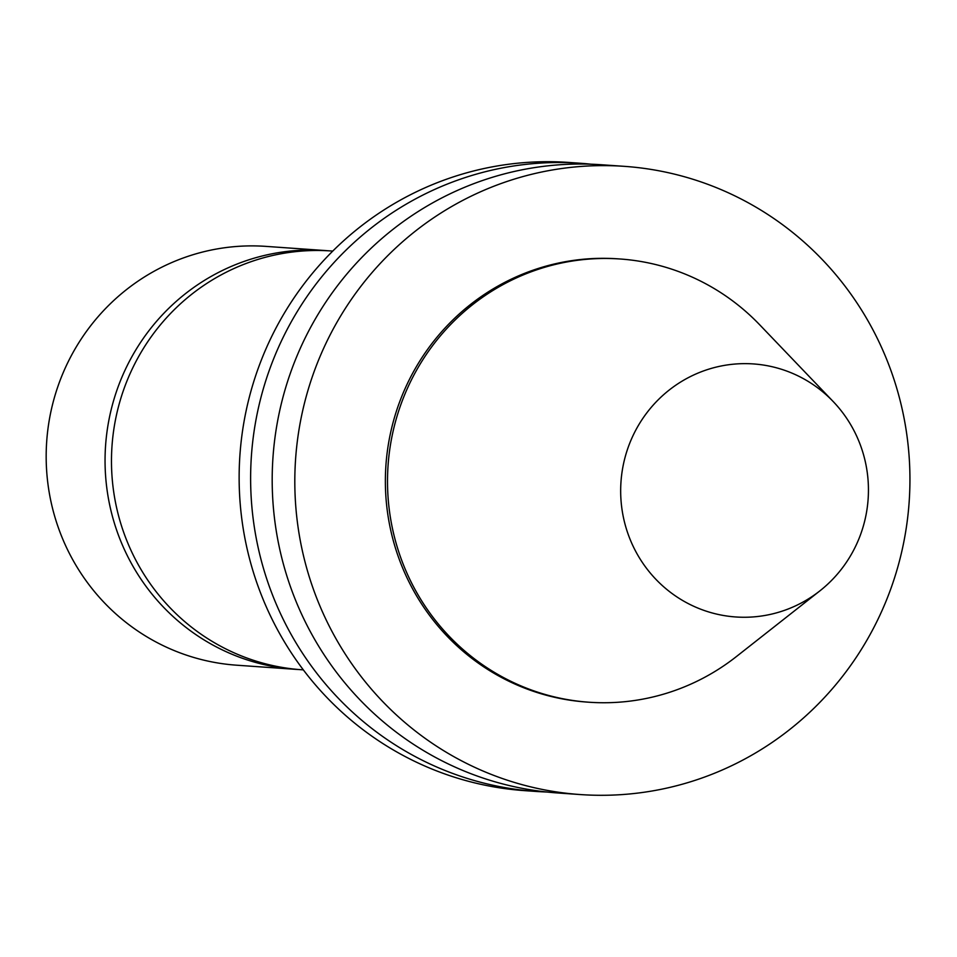 <?xml version="1.0" encoding="UTF-8"?>
<svg xmlns="http://www.w3.org/2000/svg" width="957" height="957" viewBox="0 0 957 957"><rect width="100%" height="100%" fill="white"/><g stroke="black" fill="none" stroke-linecap="round" stroke-linejoin="round"><path stroke-width="1.44" d="M704.663 370.526A126.826 123.872 -86 0 1 833.164 401.521A126.826 123.872 -86 0 1 819.862 590.888A126.826 123.872 -86 0 1 635.281 550.562A126.826 123.872 -86 0 1 704.663 370.526M819.862 590.888L736.435 656.538A222.168 216.976 -86 0 1 588.95 702.223A222.168 216.976 -86 0 1 389.284 509.698A222.168 216.976 -86 0 1 534.64 270.544A222.168 216.976 -86 0 1 620.088 258.988A222.168 216.976 -86 0 1 759.738 324.842L833.164 401.521M588.95 702.223L586.808 702.067A222.168 216.976 -86 0 1 387.142 509.543A222.168 216.976 -86 0 1 532.499 270.388A222.168 216.976 -86 0 1 617.947 258.845L620.088 258.988M503.334 182.727A314.877 307.532 -86 0 1 624.442 166.351A314.877 307.532 -86 0 1 909.15 502.006A314.877 307.532 -86 0 1 580.301 794.561A314.877 307.532 -86 0 1 297.328 521.685A314.877 307.532 -86 0 1 503.334 182.727M580.301 794.561L557.68 792.97A314.877 307.532 -86 0 1 274.707 520.094A314.877 307.532 -86 0 1 480.713 181.136A314.877 307.532 -86 0 1 601.821 164.771L624.442 166.351M546.914 792.013A314.877 307.532 -86 0 1 536.123 791.451A314.877 307.532 -86 0 1 253.138 518.574A314.877 307.532 -86 0 1 459.157 179.617A314.877 307.532 -86 0 1 580.265 163.252A314.877 307.532 -86 0 1 591.031 164.197M536.123 791.451L524.639 790.649A314.877 307.532 -86 0 1 241.654 517.773A314.877 307.532 -86 0 1 447.661 178.815A314.877 307.532 -86 0 1 568.769 162.439L580.265 163.252M303.333 669.876L301.814 669.768A209.918 205.025 -86 0 1 113.153 487.855A209.918 205.025 -86 0 1 250.495 261.883A209.918 205.025 -86 0 1 331.242 250.973L332.761 251.081M298.596 669.517A209.918 205.025 -86 0 1 295.39 669.326L236.499 665.187A209.918 205.025 -86 0 1 47.85 483.261A209.918 205.025 -86 0 1 185.191 257.289A209.918 205.025 -86 0 1 265.926 246.38L324.818 250.519A209.918 205.025 -86 0 1 328.024 250.77M295.39 669.326A209.918 205.025 -86 0 1 106.729 487.4A209.918 205.025 -86 0 1 244.071 261.428A209.918 205.025 -86 0 1 324.818 250.519"/></g></svg>
